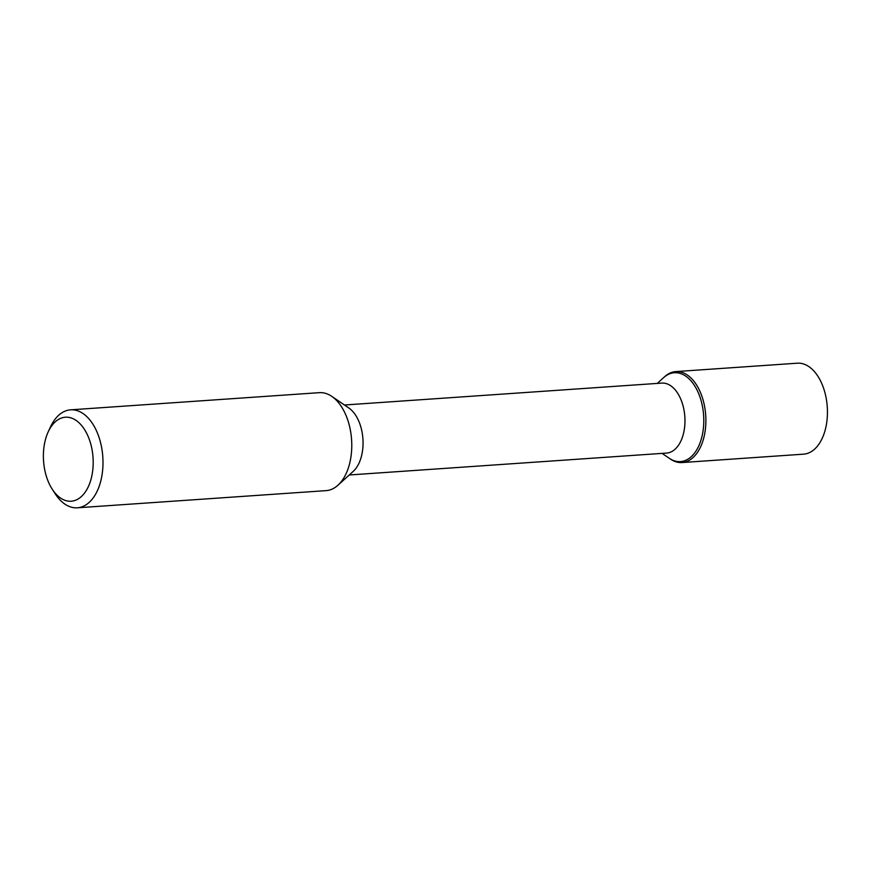 <?xml version="1.0" encoding="UTF-8"?>
<svg xmlns="http://www.w3.org/2000/svg" width="871" height="871" viewBox="0 0 871 871"><rect width="100%" height="100%" fill="white"/><g stroke="black" fill="none" stroke-linecap="round" stroke-linejoin="round"><path stroke-width="1.31" d="M89.386 484.189A42.08 24.791 86.1 0 1 52.227 489.186A42.08 24.791 86.1 0 1 48.264 431.722A42.08 24.791 86.1 0 1 82.331 426.398A42.08 24.791 86.1 0 1 89.386 484.189M657.257 383.414L663.637 377.622A44.541 26.239 86.1 0 1 674.372 372.734A44.541 26.239 86.1 0 1 699.729 396.338A44.541 26.239 86.1 0 1 699.761 443.6A44.541 26.239 86.1 0 1 680.501 461.608A44.541 26.239 86.1 0 1 669.2 458.233L670.474 459.104A45.597 26.859 86.1 0 0 682.047 462.555L803.606 454.161A45.597 26.859 86.1 0 0 823.324 435.74A45.597 26.859 86.1 0 0 823.28 387.355A45.597 26.859 86.1 0 0 797.324 363.196L675.765 371.59A45.597 26.859 86.1 0 1 701.721 395.75A45.597 26.859 86.1 0 1 701.765 444.123A45.597 26.859 86.1 0 1 682.047 462.555M344.437 405.004L661.808 383.098A35.069 20.664 86.1 0 1 681.764 401.683A35.069 20.664 86.1 0 1 681.797 438.897A35.069 20.664 86.1 0 1 666.631 453.072L349.26 474.978M48.264 431.722L50.583 426.757A49.103 28.928 86.1 0 1 70.562 409.838L319.33 392.669A49.103 28.928 86.1 0 1 331.797 396.381L348.792 407.966A35.069 20.664 86.1 0 1 359.875 461.118A35.069 20.664 86.1 0 1 353.169 471.44L337.926 485.245A49.103 28.928 86.1 0 1 326.092 490.634L77.323 507.804A49.103 28.928 86.1 0 1 55.211 493.792L52.227 489.186M331.797 396.381A49.103 28.928 86.1 0 1 347.322 470.797A49.103 28.928 86.1 0 1 337.926 485.245M70.562 409.838A49.103 28.928 86.1 0 1 98.51 435.859A49.103 28.928 86.1 0 1 98.554 487.967A49.103 28.928 86.1 0 1 77.323 507.804M675.765 371.59A45.597 26.859 86.1 0 0 664.78 376.588L663.637 377.622A44.541 26.239 86.1 0 1 696.169 388.357A44.541 26.239 86.1 0 1 699.761 443.6A44.541 26.239 86.1 0 1 669.2 458.233L662.08 453.388M58.488 498.245L55.047 493.008"/></g></svg>
